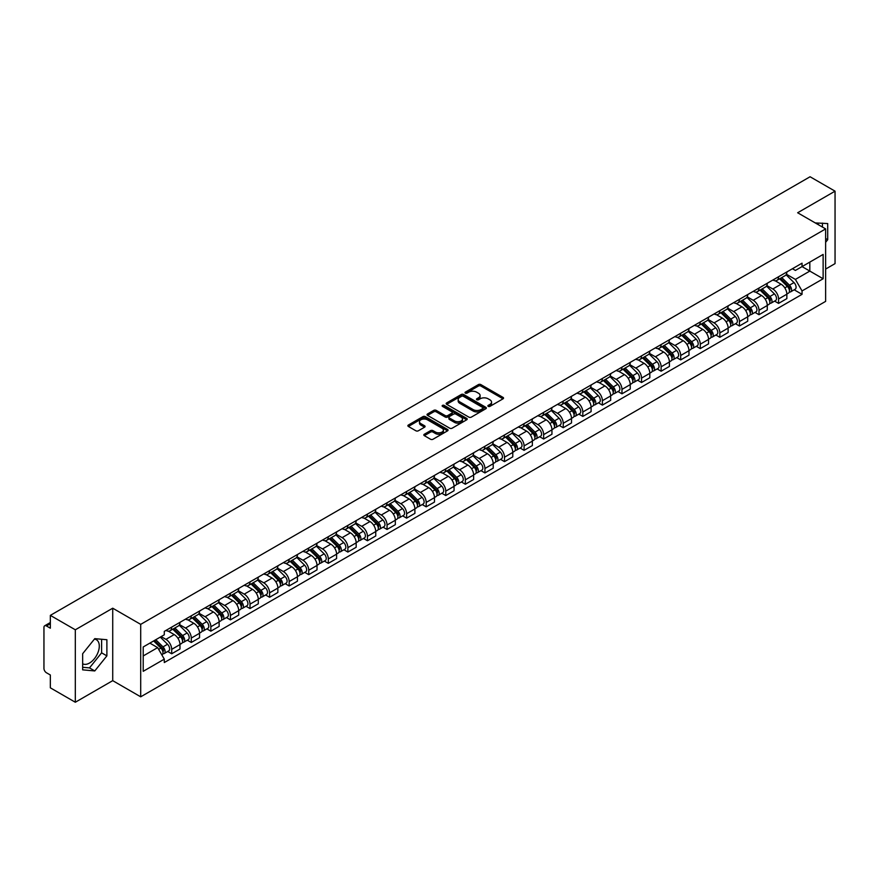 <?xml version="1.0" encoding="UTF-8"?>
<svg xmlns="http://www.w3.org/2000/svg" width="879" height="879" viewBox="0 0 879 879"><rect width="100%" height="100%" fill="white"/><g stroke="black" fill="none" stroke-linecap="round" stroke-linejoin="round"><path stroke-width="1.32" d="M488.23 406.373A1.22 0.703 0 0 0 489.955 406.373L503.041 398.813A1.747 1.011 0 0 0 503.546 398.11A1.747 1.011 0 0 0 503.041 397.396L480.868 384.595A1.747 1.011 0 0 0 478.407 384.595L465.31 392.155A1.22 0.703 0 0 0 467.035 393.144L468.738 392.166A5.571 3.219 0 0 1 476.616 392.166L478.462 393.232A5.571 3.219 0 0 1 480.099 395.506A5.571 3.219 0 0 1 478.462 397.791L476.77 398.769A1.22 0.703 0 0 0 478.495 399.758L480.187 398.78A5.571 3.219 0 0 1 488.076 398.78L489.922 399.846A5.571 3.219 0 0 1 491.548 402.121A5.571 3.219 0 0 1 489.922 404.395L488.23 405.373A1.22 0.703 0 0 0 488.23 406.373L488.23 405.373M815.36 222.98A13.844 7.988 -60 0 1 817.25 223.596A13.844 7.988 -60 0 1 818.723 224.925M94.383 639.132A13.844 7.988 -60 0 1 96.426 639.758A13.844 7.988 -60 0 1 98.547 650.856A13.844 7.988 -60 0 1 89.504 663.052A13.844 7.988 -60 0 1 82.659 663.788M424.326 434.237A1.747 1.011 0 0 0 423.821 434.94A1.747 1.011 0 0 0 424.326 435.654L430.545 439.247A1.747 1.011 0 0 0 433.006 439.247L447.543 430.853A1.747 1.011 0 0 0 448.059 430.15A1.747 1.011 0 0 0 447.543 429.435L425.37 416.635A1.747 1.011 0 0 0 422.909 416.635L408.372 425.029A1.747 1.011 0 0 0 407.867 425.733A1.747 1.011 0 0 0 408.372 426.447L415.888 430.787A1.747 1.011 0 0 0 418.349 430.787L424.579 427.194A1.747 1.011 0 0 0 425.084 426.48A1.747 1.011 0 0 0 424.579 425.766L420.843 423.623A4.659 2.692 0 0 1 419.481 421.722A4.659 2.692 0 0 1 422.359 419.228A4.659 2.692 0 0 1 427.436 419.81L442.038 428.238A4.659 2.692 0 0 1 443.401 430.15A4.659 2.692 0 0 1 440.522 432.633A4.659 2.692 0 0 1 435.446 432.05L433.006 430.644A1.747 1.011 0 0 0 430.545 430.644L424.326 434.237L424.326 435.654L430.545 432.094L430.545 430.644M140.706 624.365L112.721 608.202L75.319 629.793L50.345 615.377L810.075 176.756L835.05 191.172L797.649 212.762L825.634 228.914L140.706 624.365L140.706 696.816L825.634 301.376L825.634 228.914M468.859 417.129A1.747 1.011 0 0 0 471.32 417.129L485.856 408.735A1.747 1.011 0 0 0 486.362 408.032A1.747 1.011 0 0 0 485.856 407.318L463.683 394.517A1.747 1.011 0 0 0 461.222 394.517L446.686 402.912A1.747 1.011 0 0 0 446.169 403.615A1.747 1.011 0 0 0 446.686 404.329L468.859 417.129M442.917 406.636A1.22 0.703 0 0 1 444.159 406.812L444.159 405.362L466.705 418.371A1.747 1.011 0 0 1 467.21 419.085A1.747 1.011 0 0 1 466.705 419.799L452.169 428.194A1.747 1.011 0 0 1 449.707 428.194L427.535 415.382L427.535 413.965A1.747 1.011 0 0 0 427.018 414.679A1.747 1.011 0 0 0 427.535 415.382M427.535 413.965L433.754 410.372A1.747 1.011 0 0 1 436.215 410.372L445.203 415.569A1.747 1.011 0 0 0 447.675 415.569L451.795 413.185A1.747 1.011 0 0 0 452.311 412.471A1.747 1.011 0 0 0 451.795 411.757L442.434 406.351A1.22 0.703 0 0 1 444.159 405.362M75.319 629.793L75.319 702.244L50.345 687.828L50.345 675.006L46.455 672.765A3.549 2.055 -120 0 1 43.95 668.414L43.95 627.408A3.549 2.055 -120 0 1 44.686 625.782L50.345 622.508M825.634 269.062L835.05 263.623L835.05 191.172M75.319 702.244L112.721 680.654L140.706 696.816M50.345 615.377L50.345 628.199L46.455 625.958A3.549 2.055 -120 0 0 44.686 625.782M778.574 276.731A8.164 4.714 60 0 1 776.893 280.401L785.167 275.621A8.164 4.714 -120 0 0 786.859 271.952M766.829 285.532L772.806 288.982A8.164 4.714 60 0 1 778.574 298.981L786.859 294.201A8.164 4.714 -120 0 0 781.09 284.203L775.157 280.775M786.859 294.201L786.859 298.618L778.574 303.398L774.608 301.101M776.893 280.401A8.164 4.714 60 0 1 772.872 280.027M778.574 298.981L778.574 303.398M759.006 288.037A8.164 4.714 60 0 1 757.313 291.707L765.598 286.917A8.164 4.714 -120 0 0 767.279 283.258M755.028 312.408L759.006 314.704L767.279 309.924L767.279 305.496A8.164 4.714 -120 0 0 761.511 295.498L755.588 292.081M757.313 291.707A8.164 4.714 60 0 1 753.292 291.334M747.249 296.827L753.226 300.288A8.164 4.714 60 0 1 759.006 310.287L759.006 314.704M739.426 299.343A8.164 4.714 60 0 1 737.734 303.002L746.018 298.223A8.164 4.714 -120 0 0 747.71 294.564M735.459 323.714L739.426 325.999L747.71 321.22L747.71 316.803A8.164 4.714 -120 0 0 741.931 306.804L736.009 303.387M737.734 303.002A8.164 4.714 60 0 1 733.712 302.64M727.669 308.133L733.657 311.584A8.164 4.714 60 0 1 739.426 321.582L739.426 325.999M719.846 310.639A8.164 4.714 60 0 1 718.154 314.308L726.439 309.529A8.164 4.714 -120 0 0 728.131 305.859M715.88 335.009L719.846 337.305L728.131 332.526L728.131 328.109A8.164 4.714 -120 0 0 722.362 318.11L716.429 314.682M718.154 314.308A8.164 4.714 60 0 1 714.144 313.935M708.089 319.44L714.078 322.89A8.164 4.714 60 0 1 719.846 332.888L719.846 337.305M700.266 321.945A8.164 4.714 60 0 1 698.585 325.615L706.859 320.824A8.164 4.714 -120 0 0 708.551 317.165M696.3 346.315L700.277 348.611L708.551 343.832L708.551 339.404A8.164 4.714 -120 0 0 702.782 329.405L696.849 325.988M698.585 325.615A8.164 4.714 60 0 1 694.564 325.241M688.521 330.735L694.498 334.196A8.164 4.714 60 0 1 700.277 344.194L700.277 348.611M680.698 333.251A8.164 4.714 60 0 1 679.006 336.91L687.29 332.13A8.164 4.714 -120 0 0 688.982 328.471M676.72 357.621L680.698 359.907L688.982 355.127L688.982 350.71A8.164 4.714 -120 0 0 683.203 340.711L677.28 337.294M679.006 336.91A8.164 4.714 60 0 1 674.984 336.547M668.941 342.041L674.918 345.491A8.164 4.714 60 0 1 680.698 355.49L680.698 359.907M661.118 344.557A8.164 4.714 60 0 1 659.426 348.216L667.71 343.436A8.164 4.714 -120 0 0 669.402 339.766M657.151 368.916L661.118 371.213L669.402 366.433L669.402 362.016A8.164 4.714 -120 0 0 663.623 352.018L657.701 348.589M659.426 348.216A8.164 4.714 60 0 1 655.404 347.853M649.361 353.347L655.349 356.797A8.164 4.714 60 0 1 661.118 366.796L661.118 371.213M641.538 355.852A8.164 4.714 60 0 1 639.846 359.522L648.131 354.742A8.164 4.714 -120 0 0 649.823 351.073M637.572 380.222L641.538 382.519L649.823 377.739L649.823 373.311A8.164 4.714 -120 0 0 644.054 363.313L638.121 359.896M639.846 359.522A8.164 4.714 60 0 1 635.836 359.148M629.793 364.642L635.77 368.103A8.164 4.714 60 0 1 641.538 378.102L641.538 382.519M621.969 367.158A8.164 4.714 60 0 1 620.277 370.817L628.562 366.038A8.164 4.714 -120 0 0 630.243 362.379M617.992 391.529L621.969 393.814L630.243 389.034L630.243 384.617A8.164 4.714 -120 0 0 624.475 374.619L618.541 371.202M620.277 370.817A8.164 4.714 60 0 1 616.256 370.455M610.213 375.948L616.19 379.398A8.164 4.714 60 0 1 621.969 389.397L621.969 393.814M602.39 378.464A8.164 4.714 60 0 1 600.698 382.123L608.982 377.344A8.164 4.714 -120 0 0 610.674 373.674M598.412 402.824L602.39 405.12L610.674 400.341L610.674 395.924A8.164 4.714 -120 0 0 604.895 385.925L598.973 382.497M600.698 382.123A8.164 4.714 60 0 1 596.676 381.761M590.633 387.254L596.61 390.705A8.164 4.714 60 0 1 602.39 400.703L602.39 405.12M582.81 389.76A8.164 4.714 60 0 1 581.118 393.429L589.402 388.65A8.164 4.714 -120 0 0 591.095 384.98M578.843 414.13L582.81 416.426L591.095 411.647L591.095 407.219A8.164 4.714 -120 0 0 585.326 397.22L579.393 393.803M581.118 393.429A8.164 4.714 60 0 1 577.096 393.056M571.053 398.55L577.042 402.011A8.164 4.714 60 0 1 582.81 412.009L582.81 416.426M563.23 401.066A8.164 4.714 60 0 1 561.549 404.725L569.823 399.945A8.164 4.714 -120 0 0 571.515 396.286M559.264 425.436L563.23 427.721L571.515 422.942L571.515 418.525A8.164 4.714 -120 0 0 565.746 408.526L559.813 405.109M561.549 404.725A8.164 4.714 60 0 1 557.528 404.362M551.485 409.856L557.462 413.306A8.164 4.714 60 0 1 563.23 423.304L563.23 427.721M543.661 412.372A8.164 4.714 60 0 1 541.969 416.031L550.254 411.251A8.164 4.714 -120 0 0 551.935 407.581M539.684 436.731L543.661 439.028L551.946 434.248L551.946 429.831A8.164 4.714 -120 0 0 546.167 419.832L540.244 416.404M541.969 416.031A8.164 4.714 60 0 1 537.948 415.668M531.905 421.162L537.882 424.612A8.164 4.714 60 0 1 543.661 434.611L543.661 439.028M524.082 423.667A8.164 4.714 60 0 1 522.39 427.337L530.674 422.557A8.164 4.714 -120 0 0 532.366 418.887M520.115 448.037L524.082 450.334L532.366 445.554L532.366 441.126A8.164 4.714 -120 0 0 526.587 431.128L520.665 427.71M522.39 427.337A8.164 4.714 60 0 1 518.368 426.963M512.325 432.457L518.313 435.918A8.164 4.714 60 0 1 524.082 445.917L524.082 450.334M504.502 434.973A8.164 4.714 60 0 1 502.81 438.632L511.095 433.852A8.164 4.714 -120 0 0 512.787 430.194M500.536 459.343L504.502 461.629L512.787 456.849L512.787 452.432A8.164 4.714 -120 0 0 507.018 442.434L501.085 439.017M502.81 438.632A8.164 4.714 60 0 1 498.8 438.269M492.745 443.763L498.734 447.213A8.164 4.714 60 0 1 504.502 457.212L504.502 461.629M484.922 446.279A8.164 4.714 60 0 1 483.241 449.938L491.515 445.159A8.164 4.714 -120 0 0 493.207 441.489M480.956 470.65L484.933 472.935L493.207 468.155L493.207 463.738A8.164 4.714 -120 0 0 487.438 453.74L481.505 450.312M483.241 449.938A8.164 4.714 60 0 1 479.22 449.576M473.177 455.069L479.154 458.519A8.164 4.714 60 0 1 484.933 468.518L484.933 472.935M465.354 457.574A8.164 4.714 60 0 1 463.662 461.244L471.946 456.465A8.164 4.714 -120 0 0 473.638 452.795M461.376 481.945L465.354 484.241L473.638 479.462L473.638 475.034A8.164 4.714 -120 0 0 467.859 465.035L461.936 461.618M463.662 461.244A8.164 4.714 60 0 1 459.64 460.871M453.597 466.364L459.574 469.825A8.164 4.714 60 0 1 465.354 479.824L465.354 484.241M445.774 468.881A8.164 4.714 60 0 1 444.082 472.539L452.366 467.76A8.164 4.714 -120 0 0 454.058 464.101M441.807 493.251L445.774 495.547L454.058 490.757L454.058 486.34A8.164 4.714 -120 0 0 448.279 476.341L442.357 472.924M444.082 472.539A8.164 4.714 60 0 1 440.06 472.177M434.017 477.671L440.005 481.121A8.164 4.714 60 0 1 445.774 491.119L445.774 495.547M426.194 480.187A8.164 4.714 60 0 1 424.502 483.846L432.787 479.066A8.164 4.714 -120 0 0 434.479 475.396M422.228 504.557L426.194 506.842L434.479 502.063L434.479 497.646A8.164 4.714 -120 0 0 428.71 487.647L422.777 484.219M424.502 483.846A8.164 4.714 60 0 1 420.492 483.483M414.448 488.977L420.426 492.427A8.164 4.714 60 0 1 426.194 502.425L426.194 506.842M406.625 491.482A8.164 4.714 60 0 1 404.933 495.152L413.218 490.372A8.164 4.714 -120 0 0 414.899 486.702M402.648 515.852L406.625 518.149L414.899 513.369L414.899 508.941A8.164 4.714 -120 0 0 409.131 498.942L403.197 495.525M404.933 495.152A8.164 4.714 60 0 1 400.912 494.778M394.869 500.272L400.846 503.733A8.164 4.714 60 0 1 406.625 513.732L406.625 518.149M387.046 502.788A8.164 4.714 60 0 1 385.354 506.447L393.638 501.667A8.164 4.714 -120 0 0 395.33 498.008M383.068 527.158L387.046 529.455L395.33 524.664L395.33 520.247A8.164 4.714 -120 0 0 389.551 510.249L383.629 506.831M385.354 506.447A8.164 4.714 60 0 1 381.332 506.084M375.289 511.578L381.277 515.028A8.164 4.714 60 0 1 387.046 525.027L387.046 529.455M367.466 514.094A8.164 4.714 60 0 1 365.774 517.753L374.058 512.973A8.164 4.714 -120 0 0 375.751 509.304M363.499 538.464L367.466 540.75L375.751 535.97L375.751 531.553A8.164 4.714 -120 0 0 369.982 521.555L364.049 518.127M365.774 517.753A8.164 4.714 60 0 1 361.763 517.39M355.709 522.884L361.698 526.334A8.164 4.714 60 0 1 367.466 536.333L367.466 540.75M347.886 525.389A8.164 4.714 60 0 1 346.205 529.059L354.479 524.28A8.164 4.714 -120 0 0 356.171 520.61M343.92 549.76L347.886 552.056L356.171 547.276L356.171 542.848A8.164 4.714 -120 0 0 350.402 532.85L344.469 529.433M346.205 529.059A8.164 4.714 60 0 1 342.184 528.686M336.141 534.179L342.118 537.64A8.164 4.714 60 0 1 347.886 547.639L347.886 552.056M328.317 536.695A8.164 4.714 60 0 1 326.625 540.354L334.91 535.575A8.164 4.714 -120 0 0 336.591 531.916M324.34 561.066L328.317 563.362L336.602 558.572L336.602 554.155A8.164 4.714 -120 0 0 330.823 544.156L324.9 540.739M326.625 540.354A8.164 4.714 60 0 1 322.604 539.992M316.561 545.485L322.538 548.935A8.164 4.714 60 0 1 328.317 558.934L328.317 563.362M308.738 548.002A8.164 4.714 60 0 1 307.046 551.66L315.33 546.881A8.164 4.714 -120 0 0 317.022 543.211M304.771 572.372L308.738 574.657L317.022 569.878L317.022 565.461A8.164 4.714 -120 0 0 311.243 555.462L305.321 552.034M307.046 551.66A8.164 4.714 60 0 1 303.024 551.298M296.981 556.792L302.969 560.242A8.164 4.714 60 0 1 308.738 570.24L308.738 574.657M289.158 559.297A8.164 4.714 60 0 1 287.466 562.967L295.751 558.187A8.164 4.714 -120 0 0 297.443 554.517M285.192 583.667L289.158 585.963L297.443 581.184L297.443 576.756A8.164 4.714 -120 0 0 291.674 566.757L285.741 563.34M287.466 562.967A8.164 4.714 60 0 1 283.456 562.593M277.401 568.087L283.39 571.548A8.164 4.714 60 0 1 289.158 581.546L289.158 585.963M269.589 570.603A8.164 4.714 60 0 1 267.897 574.262L276.171 569.482A8.164 4.714 -120 0 0 277.863 565.823M265.612 594.973L269.589 597.27L277.863 592.479L277.863 588.062A8.164 4.714 -120 0 0 272.094 578.063L266.161 574.646M267.897 574.262A8.164 4.714 60 0 1 263.876 573.899M257.833 579.393L263.81 582.843A8.164 4.714 60 0 1 269.589 592.842L269.589 597.27M250.01 581.909A8.164 4.714 60 0 1 248.317 585.568L256.602 580.788A8.164 4.714 -120 0 0 258.294 577.118M246.032 606.279L250.01 608.565L258.294 603.785L258.294 599.368A8.164 4.714 -120 0 0 252.515 589.369L246.592 585.941M248.317 585.568A8.164 4.714 60 0 1 244.296 585.205M238.253 590.699L244.23 594.149A8.164 4.714 60 0 1 250.01 604.148L250.01 608.565M230.43 593.204A8.164 4.714 60 0 1 228.738 596.874L237.022 592.094A8.164 4.714 -120 0 0 238.714 588.425M226.463 617.574L230.43 619.871L238.714 615.091L238.714 610.663A8.164 4.714 -120 0 0 232.946 600.665L227.013 597.248M228.738 596.874A8.164 4.714 60 0 1 224.716 596.5M218.673 601.994L224.661 605.455A8.164 4.714 60 0 1 230.43 615.454L230.43 619.871M210.85 604.51A8.164 4.714 60 0 1 209.158 608.169L217.443 603.39A8.164 4.714 -120 0 0 219.135 599.731M206.884 628.881L210.85 631.177L219.135 626.386L219.135 621.969A8.164 4.714 -120 0 0 213.366 611.971L207.433 608.554M209.158 608.169A8.164 4.714 60 0 1 205.148 607.807M199.104 613.3L205.082 616.75A8.164 4.714 60 0 1 210.85 626.749L210.85 631.177M191.281 615.816A8.164 4.714 60 0 1 189.589 619.475L197.874 614.696A8.164 4.714 -120 0 0 199.555 611.026M187.304 640.187L191.281 642.472L199.555 637.693L199.555 633.276A8.164 4.714 -120 0 0 193.787 623.277L187.864 619.849M189.589 619.475A8.164 4.714 60 0 1 185.568 619.113M179.525 624.606L185.502 628.056A8.164 4.714 60 0 1 191.281 638.055L191.281 642.472M171.702 627.112A8.164 4.714 60 0 1 170.01 630.781L178.294 626.002A8.164 4.714 -120 0 0 179.986 622.332M167.724 651.482L171.702 653.778L179.986 648.999L179.986 644.571A8.164 4.714 -120 0 0 174.207 634.572L168.285 631.155M170.01 630.781A8.164 4.714 60 0 1 165.988 630.408M161.154 636.605L165.933 639.363A8.164 4.714 60 0 1 171.702 649.361L171.702 653.778M792.44 268.732L795.396 270.435L823.129 254.427L809.823 262.096L809.823 271.084L795.396 279.412L786.397 274.226M143.211 655.954L157.649 647.614L164.296 659.14L143.211 671.314L143.211 646.966L164.296 634.792L164.296 631.386L802.044 263.184L802.044 266.59L823.129 278.764L802.044 290.938L795.396 279.412M823.129 254.427L823.129 278.764M164.296 659.14L164.296 662.546L802.044 294.344L802.044 290.938M825.634 242.285L827.71 239.703L827.71 223.563L815.251 222.914M112.721 608.202L112.721 680.654M82.659 669.853L94.778 670.941L106.886 655.877L106.886 639.725L94.778 638.648L82.659 653.712L82.659 669.853M157.649 647.614L149.869 643.131M794.187 289.806L802.044 294.344M822.436 227.068L822.436 223.09M825.634 238.517L827.71 239.703M82.659 667.282L89.504 667.897L101.612 652.833L101.612 639.253M89.504 667.897L94.778 670.941M101.612 652.833L106.886 655.877M488.713 406.548L489.922 405.845A5.571 3.219 0 0 0 491.548 403.571L491.548 402.121M480.099 395.506L480.099 396.956A5.571 3.219 0 0 1 478.462 399.231L477.253 399.934M503.019 398.835L480.868 386.046A1.747 1.011 0 0 0 478.407 386.046L465.804 393.32M485.834 408.757L463.683 395.968A1.747 1.011 0 0 0 461.222 395.968L446.708 404.34L446.686 402.912M482.78 408.526A1.22 0.703 0 0 0 482.78 407.526L463.31 396.297A1.22 0.703 0 0 0 461.585 396.297L459.805 397.319A5.571 3.219 0 0 0 458.168 399.604A5.571 3.219 0 0 0 459.805 401.879L473.111 409.559A5.571 3.219 0 0 0 480.989 409.559L482.78 408.526L482.78 409.977A1.22 0.703 0 0 0 483.131 409.471L483.131 408.032M458.168 399.604L458.168 401.044A5.571 3.219 0 0 0 459.805 403.329L459.805 401.879M482.78 409.977L480.989 411.009A5.571 3.219 0 0 1 473.111 411.009L459.805 403.329M427.557 415.404L433.754 411.822L433.754 410.372M452.311 412.471L452.311 413.921A1.747 1.011 0 0 1 451.795 414.635L447.675 417.02A1.747 1.011 0 0 1 445.203 417.02L436.215 411.822A1.747 1.011 0 0 0 433.754 411.822M444.159 406.812L466.672 419.81M454.542 420.953A4.659 2.692 0 0 0 459.618 421.535A4.659 2.692 0 0 0 462.497 419.052A4.659 2.692 0 0 0 461.123 417.151L455.981 414.174A1.747 1.011 0 0 0 453.52 414.174L449.389 416.558A1.747 1.011 0 0 0 448.883 417.272A1.747 1.011 0 0 0 449.389 417.986L454.542 420.953L454.542 422.403A4.659 2.692 0 0 0 459.618 422.986A4.659 2.692 0 0 0 462.497 420.503L462.497 419.052M448.883 417.272L448.883 418.723A1.747 1.011 0 0 0 449.389 419.437L449.389 417.986M454.542 422.403L449.389 419.437M443.401 430.15L443.401 431.589A4.659 2.692 0 0 1 440.522 434.083A4.659 2.692 0 0 1 435.446 433.501L433.006 432.094A1.747 1.011 0 0 0 430.545 432.094M419.481 421.722L419.481 423.162A4.659 2.692 0 0 0 420.843 425.073L420.843 423.623M424.579 425.766L424.579 427.194L420.843 425.073M447.543 429.435L447.543 430.853L425.37 418.085A1.747 1.011 0 0 0 422.909 418.085L408.394 426.458M779.629 278.819L787.342 286.422A4.439 2.56 60 0 1 788.518 293.081L786.859 294.036M781.167 280.335L784.442 282.225M780.486 278.324L788.935 286.653A2.132 1.231 60 0 1 789.496 289.85A2.132 1.231 60 0 1 789.298 289.927M781.761 277.588L789.474 285.192A4.439 2.56 60 0 1 790.65 291.85A4.439 2.56 60 0 1 789.309 291.993M786.079 274.775L794.001 282.588A4.439 2.56 60 0 1 795.165 289.235L790.65 291.85M760.06 290.114L767.763 297.728A4.439 2.56 60 0 1 768.938 304.376L767.279 305.332M761.599 291.641L764.862 293.52M760.906 289.63L769.356 297.959A2.132 1.231 60 0 1 769.916 301.145A2.132 1.231 60 0 1 769.718 301.222M762.192 288.883L769.905 296.498A4.439 2.56 60 0 1 771.07 303.145A4.439 2.56 60 0 1 769.729 303.288M766.51 286.082L774.421 293.883A4.439 2.56 60 0 1 775.586 300.541L771.07 303.145M740.481 301.42L748.194 309.034A4.439 2.56 60 0 1 749.358 315.682L747.71 316.638M742.019 302.936L745.282 304.826M741.338 300.926L749.776 309.254A2.132 1.231 60 0 1 750.336 312.452A2.132 1.231 60 0 1 750.15 312.528M742.612 300.189L750.325 307.804A4.439 2.56 60 0 1 751.49 314.451A4.439 2.56 60 0 1 750.15 314.594M746.93 297.388L754.841 305.189A4.439 2.56 60 0 1 756.017 311.847L751.49 314.451M720.901 312.726L728.614 320.33A4.439 2.56 60 0 1 729.79 326.988L728.131 327.944M722.439 314.242L725.713 316.132M721.758 312.232L730.207 320.56A2.132 1.231 60 0 1 730.768 323.758A2.132 1.231 60 0 1 730.57 323.835M723.032 311.496L730.746 319.099A4.439 2.56 60 0 1 731.921 325.757A4.439 2.56 60 0 1 730.581 325.9M727.351 308.683L735.262 316.495A4.439 2.56 60 0 1 736.437 323.142L731.921 325.757M701.321 324.021L709.034 331.636A4.439 2.56 60 0 1 710.21 338.283L708.551 339.239M702.859 325.549L706.134 327.427M702.178 323.538L710.628 331.866A2.132 1.231 60 0 1 711.188 335.053A2.132 1.231 60 0 1 710.99 335.13M703.464 322.791L711.166 330.405A4.439 2.56 60 0 1 712.342 337.053A4.439 2.56 60 0 1 711.001 337.195M707.771 319.989L715.693 327.79A4.439 2.56 60 0 1 716.857 334.449L712.342 337.053M681.752 335.328L689.466 342.942A4.439 2.56 60 0 1 690.63 349.589L688.971 350.545M683.291 336.844L686.554 338.734M682.609 334.833L691.048 343.162A2.132 1.231 60 0 1 691.608 346.359A2.132 1.231 60 0 1 691.421 346.436M683.884 334.097L691.597 341.711A4.439 2.56 60 0 1 692.762 348.359A4.439 2.56 60 0 1 691.421 348.502M688.202 331.295L696.113 339.096A4.439 2.56 60 0 1 697.278 345.755L692.762 348.359M662.173 346.634L669.886 354.237A4.439 2.56 60 0 1 671.051 360.895L669.402 361.851M663.711 348.15L666.974 350.04M663.03 346.139L671.468 354.468A2.132 1.231 60 0 1 672.039 357.665A2.132 1.231 60 0 1 671.842 357.742M664.304 345.403L672.017 353.006A4.439 2.56 60 0 1 673.193 359.665A4.439 2.56 60 0 1 671.853 359.808M668.622 342.59L676.533 350.402A4.439 2.56 60 0 1 677.709 357.05L673.193 359.665M642.593 357.94L650.306 365.543A4.439 2.56 60 0 1 651.482 372.191L649.823 373.146M644.131 359.456L647.405 361.335M643.45 357.445L651.899 365.774A2.132 1.231 60 0 1 652.46 368.96A2.132 1.231 60 0 1 652.262 369.037M644.725 356.698L652.438 364.313A4.439 2.56 60 0 1 653.613 370.96A4.439 2.56 60 0 1 652.273 371.103M649.043 353.896L656.954 361.698A4.439 2.56 60 0 1 658.129 368.356L653.613 370.96M623.013 369.235L630.726 376.849A4.439 2.56 60 0 1 631.902 383.497L630.243 384.453M624.551 370.751L627.826 372.641M623.87 368.74L632.32 377.08A2.132 1.231 60 0 1 632.88 380.266A2.132 1.231 60 0 1 632.682 380.343M625.156 368.004L632.869 375.619A4.439 2.56 60 0 1 634.034 382.266A4.439 2.56 60 0 1 632.693 382.409M629.463 365.203L637.385 373.004A4.439 2.56 60 0 1 638.55 379.662L634.034 382.266M603.444 380.541L611.158 388.144A4.439 2.56 60 0 1 612.322 394.803L610.674 395.759M604.983 382.057L608.246 383.947M604.302 380.047L612.74 388.375A2.132 1.231 60 0 1 613.3 391.573A2.132 1.231 60 0 1 613.113 391.649M605.576 379.31L613.289 386.914A4.439 2.56 60 0 1 614.454 393.572A4.439 2.56 60 0 1 613.113 393.715M609.894 376.498L617.805 384.31A4.439 2.56 60 0 1 618.981 390.957L614.454 393.572M583.865 391.847L591.578 399.451A4.439 2.56 60 0 1 592.743 406.098L591.095 407.054M585.403 393.363L588.677 395.242M584.722 391.353L593.171 399.681A2.132 1.231 60 0 1 593.732 402.868A2.132 1.231 60 0 1 593.534 402.945M585.996 390.606L593.71 398.22A4.439 2.56 60 0 1 594.885 404.867A4.439 2.56 60 0 1 593.545 405.01M590.314 387.804L598.225 395.605A4.439 2.56 60 0 1 599.401 402.263L594.885 404.867M564.285 403.142L571.998 410.757A4.439 2.56 60 0 1 573.174 417.404L571.515 418.36M565.823 404.659L569.098 406.548M565.142 402.648L573.591 410.987A2.132 1.231 60 0 1 574.152 414.174A2.132 1.231 60 0 1 573.954 414.251M566.417 401.912L574.13 409.526A4.439 2.56 60 0 1 575.305 416.174A4.439 2.56 60 0 1 573.965 416.316M570.735 399.11L578.657 406.911A4.439 2.56 60 0 1 579.821 413.569L575.305 416.174M544.716 414.448L552.419 422.052A4.439 2.56 60 0 1 553.594 428.71L551.935 429.666M546.255 415.965L549.518 417.855M545.562 413.954L554.012 422.283A2.132 1.231 60 0 1 554.572 425.48A2.132 1.231 60 0 1 554.385 425.557M546.848 413.218L554.561 420.821A4.439 2.56 60 0 1 555.726 427.48A4.439 2.56 60 0 1 554.385 427.623M551.166 410.405L559.077 418.217A4.439 2.56 60 0 1 560.242 424.865L555.726 427.48M525.137 425.755L532.85 433.358A4.439 2.56 60 0 1 534.014 440.005L532.366 440.961M526.675 427.271L529.938 429.15M525.994 425.26L534.432 433.589A2.132 1.231 60 0 1 534.992 436.775A2.132 1.231 60 0 1 534.806 436.852M527.268 424.513L534.981 432.127A4.439 2.56 60 0 1 536.146 438.775A4.439 2.56 60 0 1 534.806 438.918M531.586 421.711L539.497 429.523A4.439 2.56 60 0 1 540.673 436.171L536.146 438.775M505.557 437.05L513.27 444.664A4.439 2.56 60 0 1 514.446 451.312L512.787 452.267M507.095 438.566L510.369 440.456M506.414 436.555L514.863 444.895A2.132 1.231 60 0 1 515.424 448.081A2.132 1.231 60 0 1 515.226 448.158M507.688 435.819L515.402 443.434A4.439 2.56 60 0 1 516.577 450.081A4.439 2.56 60 0 1 515.237 450.224M512.007 433.017L519.918 440.818A4.439 2.56 60 0 1 521.093 447.477L516.577 450.081M485.977 448.356L493.69 455.959A4.439 2.56 60 0 1 494.866 462.618L493.207 463.574M487.515 449.872L490.79 451.762M486.834 447.861L495.284 456.19A2.132 1.231 60 0 1 495.844 459.387A2.132 1.231 60 0 1 495.646 459.464M488.12 447.125L495.822 454.729A4.439 2.56 60 0 1 496.998 461.387A4.439 2.56 60 0 1 495.657 461.53M492.427 444.313L500.349 452.125A4.439 2.56 60 0 1 501.513 458.772L496.998 461.387M466.408 459.662L474.122 467.265A4.439 2.56 60 0 1 475.286 473.913L473.627 474.869M467.947 461.178L471.21 463.057M467.265 459.168L475.704 467.496A2.132 1.231 60 0 1 476.264 470.683A2.132 1.231 60 0 1 476.077 470.759M468.54 458.42L476.253 466.035A4.439 2.56 60 0 1 477.418 472.682A4.439 2.56 60 0 1 476.077 472.825M472.858 455.619L480.769 463.431A4.439 2.56 60 0 1 481.934 470.078L477.418 472.682M446.829 470.957L454.542 478.572A4.439 2.56 60 0 1 455.707 485.219L454.058 486.175M448.367 472.473L451.63 474.363M447.686 470.463L456.124 478.802A2.132 1.231 60 0 1 456.695 481.989A2.132 1.231 60 0 1 456.498 482.066M448.96 469.727L456.673 477.341A4.439 2.56 60 0 1 457.849 483.988A4.439 2.56 60 0 1 456.509 484.131M453.278 466.925L461.189 474.726A4.439 2.56 60 0 1 462.365 481.384L457.849 483.988M427.249 482.263L434.962 489.867A4.439 2.56 60 0 1 436.138 496.525L434.479 497.481M428.787 483.78L432.061 485.669M428.106 481.769L436.555 490.097A2.132 1.231 60 0 1 437.116 493.295A2.132 1.231 60 0 1 436.918 493.372M429.381 481.033L437.094 488.636A4.439 2.56 60 0 1 438.269 495.295A4.439 2.56 60 0 1 436.929 495.437M433.699 478.22L441.61 486.032A4.439 2.56 60 0 1 442.785 492.679L438.269 495.295M407.68 493.569L415.382 501.173A4.439 2.56 60 0 1 416.558 507.82L414.899 508.776M409.207 495.086L412.482 496.965M408.526 493.075L416.976 501.404A2.132 1.231 60 0 1 417.536 504.59A2.132 1.231 60 0 1 417.338 504.667M409.812 492.328L417.525 499.942A4.439 2.56 60 0 1 418.69 506.59A4.439 2.56 60 0 1 417.349 506.733M414.119 489.526L422.041 497.338A4.439 2.56 60 0 1 423.206 503.986L418.69 506.59M388.1 504.865L395.814 512.479A4.439 2.56 60 0 1 396.978 519.126L395.33 520.082M389.639 506.381L392.902 508.271M388.957 504.37L397.396 512.71A2.132 1.231 60 0 1 397.956 515.896A2.132 1.231 60 0 1 397.769 515.973M390.232 503.634L397.945 511.248A4.439 2.56 60 0 1 399.11 517.896A4.439 2.56 60 0 1 397.769 518.039M394.55 500.832L402.461 508.633A4.439 2.56 60 0 1 403.637 515.292L399.11 517.896M368.521 516.171L376.234 523.774A4.439 2.56 60 0 1 377.399 530.433L375.751 531.388M370.059 517.687L373.333 519.577M369.378 515.676L377.827 524.005A2.132 1.231 60 0 1 378.388 527.202A2.132 1.231 60 0 1 378.19 527.279M370.652 514.94L378.366 522.544A4.439 2.56 60 0 1 379.541 529.202A4.439 2.56 60 0 1 378.201 529.345M374.97 512.127L382.881 519.939A4.439 2.56 60 0 1 384.057 526.587L379.541 529.202M348.941 527.477L356.654 535.08A4.439 2.56 60 0 1 357.83 541.728L356.171 542.684M350.479 528.993L353.754 530.872M349.798 526.982L358.247 535.311A2.132 1.231 60 0 1 358.808 538.497A2.132 1.231 60 0 1 358.61 538.574M351.073 526.235L358.786 533.85A4.439 2.56 60 0 1 359.961 540.497A4.439 2.56 60 0 1 358.621 540.64M355.391 523.434L363.313 531.246A4.439 2.56 60 0 1 364.477 537.893L359.961 540.497M329.372 538.772L337.075 546.386A4.439 2.56 60 0 1 338.25 553.034L336.591 553.99M330.911 540.288L334.174 542.178M330.218 538.278L338.668 546.617A2.132 1.231 60 0 1 339.228 549.804A2.132 1.231 60 0 1 339.041 549.88M331.504 537.541L339.217 545.156A4.439 2.56 60 0 1 340.382 551.803A4.439 2.56 60 0 1 339.041 551.946M335.822 534.74L343.733 542.541A4.439 2.56 60 0 1 344.898 549.199L340.382 551.803M309.793 550.078L317.506 557.682A4.439 2.56 60 0 1 318.67 564.34L317.022 565.296M311.331 551.594L314.594 553.484M310.65 549.584L319.088 557.912A2.132 1.231 60 0 1 319.648 561.11A2.132 1.231 60 0 1 319.462 561.187M311.924 548.848L319.637 556.451A4.439 2.56 60 0 1 320.802 563.109A4.439 2.56 60 0 1 319.473 563.252M316.242 546.035L324.153 553.847A4.439 2.56 60 0 1 325.329 560.494L320.802 563.109M290.213 561.384L297.926 568.988A4.439 2.56 60 0 1 299.102 575.635L297.443 576.591M291.751 562.901L295.025 564.779M291.07 560.89L299.519 569.218A2.132 1.231 60 0 1 300.08 572.405A2.132 1.231 60 0 1 299.882 572.493M292.344 560.143L300.058 567.757A4.439 2.56 60 0 1 301.233 574.405A4.439 2.56 60 0 1 299.893 574.547M296.662 557.341L304.573 565.153A4.439 2.56 60 0 1 305.749 571.8L301.233 574.405M270.633 572.679L278.346 580.294A4.439 2.56 60 0 1 279.522 586.941L277.863 587.897M272.171 574.196L275.446 576.086M271.49 572.185L279.94 580.525A2.132 1.231 60 0 1 280.5 583.711A2.132 1.231 60 0 1 280.302 583.788M272.776 571.449L280.478 579.063A4.439 2.56 60 0 1 281.654 585.711A4.439 2.56 60 0 1 280.313 585.853M277.083 568.647L285.005 576.448A4.439 2.56 60 0 1 286.169 583.107L281.654 585.711M251.064 583.986L258.778 591.589A4.439 2.56 60 0 1 259.942 598.247L258.283 599.203M252.603 585.502L255.866 587.392M251.921 583.491L260.36 591.82A2.132 1.231 60 0 1 260.92 595.017A2.132 1.231 60 0 1 260.733 595.094M253.196 582.755L260.909 590.358A4.439 2.56 60 0 1 262.074 597.017A4.439 2.56 60 0 1 260.733 597.16M257.514 579.942L265.425 587.754A4.439 2.56 60 0 1 266.59 594.402L262.074 597.017M231.485 595.292L239.198 602.895A4.439 2.56 60 0 1 240.363 609.543L238.714 610.498M233.023 596.808L236.286 598.687M232.342 594.797L240.78 603.126A2.132 1.231 60 0 1 241.351 606.323A2.132 1.231 60 0 1 241.154 606.4M233.616 594.05L241.329 601.665A4.439 2.56 60 0 1 242.505 608.312A4.439 2.56 60 0 1 241.165 608.455M237.934 591.248L245.845 599.06A4.439 2.56 60 0 1 247.021 605.708L242.505 608.312M211.905 606.587L219.618 614.201A4.439 2.56 60 0 1 220.794 620.849L219.135 621.805M213.443 608.103L216.717 609.993M212.762 606.092L221.211 614.432A2.132 1.231 60 0 1 221.772 617.618A2.132 1.231 60 0 1 221.574 617.695M214.036 605.356L221.75 612.971A4.439 2.56 60 0 1 222.925 619.618A4.439 2.56 60 0 1 221.585 619.761M218.355 602.554L226.266 610.356A4.439 2.56 60 0 1 227.441 617.014L222.925 619.618M192.336 617.893L200.038 625.496A4.439 2.56 60 0 1 201.214 632.155L199.555 633.111M193.874 619.409L197.138 621.299M193.182 617.399L201.632 625.727A2.132 1.231 60 0 1 202.192 628.924A2.132 1.231 60 0 1 201.994 629.001M194.468 616.662L202.181 624.266A4.439 2.56 60 0 1 203.346 630.924A4.439 2.56 60 0 1 202.005 631.067M198.775 613.85L206.697 621.662A4.439 2.56 60 0 1 207.862 628.309L203.346 630.924M172.756 629.199L180.47 636.803A4.439 2.56 60 0 1 181.634 643.45L179.986 644.406M174.295 630.715L177.558 632.594M173.613 628.705L182.052 637.033A2.132 1.231 60 0 1 182.612 640.231A2.132 1.231 60 0 1 182.425 640.308M174.888 627.958L182.601 635.572A4.439 2.56 60 0 1 183.766 642.219A4.439 2.56 60 0 1 182.425 642.362M179.206 625.156L187.117 632.968A4.439 2.56 60 0 1 188.293 639.615L183.766 642.219M153.638 640.945L160.89 648.109A4.439 2.56 60 0 1 162.055 654.756L161.846 654.888M154.715 642.011L157.989 643.9M154.495 640.45L162.483 648.339A2.132 1.231 60 0 1 163.044 651.526A2.132 1.231 60 0 1 162.846 651.603M155.77 639.714L163.022 646.878A4.439 2.56 60 0 1 164.197 653.526A4.439 2.56 60 0 1 162.857 653.668M160.286 637.11L167.537 644.263A4.439 2.56 60 0 1 168.713 650.921L164.197 653.526M191.281 638.055L199.555 633.276M210.85 626.749L219.135 621.969M230.43 615.454L238.714 610.663M250.01 604.148L258.294 599.368M269.589 592.842L277.863 588.062M289.158 581.546L297.443 576.756M308.738 570.24L317.022 565.461M328.317 558.934L336.602 554.155M347.886 547.639L356.171 542.848M367.466 536.333L375.751 531.553M387.046 525.027L395.33 520.247M406.625 513.732L414.899 508.941M426.194 502.425L434.479 497.646M445.774 491.119L454.058 486.34M465.354 479.824L473.638 475.034M484.933 468.518L493.207 463.738M504.502 457.212L512.787 452.432M524.082 445.917L532.366 441.126M543.661 434.611L551.946 429.831M563.23 423.304L571.515 418.525M582.81 412.009L591.095 407.219M602.39 400.703L610.674 395.924M621.969 389.397L630.243 384.617M641.538 378.102L649.823 373.311M661.118 366.796L669.402 362.016M680.698 355.49L688.982 350.71M700.277 344.194L708.551 339.404M719.846 332.888L728.131 328.109M739.426 321.582L747.71 316.803M759.006 310.287L767.279 305.496M171.702 649.361L179.986 644.571M165.933 639.363L174.207 634.572M185.502 628.056L193.787 623.277M205.082 616.75L213.366 611.971M224.661 605.455L232.946 600.665M244.23 594.149L252.515 589.369M263.81 582.843L272.094 578.063M283.39 571.548L291.674 566.757M302.969 560.242L311.243 555.462M322.538 548.935L330.823 544.156M342.118 537.64L350.402 532.85M361.698 526.334L369.982 521.555M381.277 515.028L389.551 510.249M400.846 503.733L409.131 498.942M420.426 492.427L428.71 487.647M440.005 481.121L448.279 476.341M459.574 469.825L467.859 465.035M479.154 458.519L487.438 453.74M498.734 447.213L507.018 442.434M518.313 435.918L526.587 431.128M537.882 424.612L546.167 419.832M557.462 413.306L565.746 408.526M577.042 402.011L585.326 397.22M596.61 390.705L604.895 385.925M616.19 379.398L624.475 374.619M635.77 368.103L644.054 363.313M655.349 356.797L663.623 352.018M674.918 345.491L683.203 340.711M694.498 334.196L702.782 329.405M714.078 322.89L722.362 318.11M733.657 311.584L741.931 306.804M753.226 300.288L761.511 295.498M772.806 288.982L781.09 284.203M50.345 623.705L46.455 625.958M489.922 405.845L489.922 404.395M476.77 399.758L476.77 398.769M478.462 399.231L478.462 397.791M465.31 393.144L465.31 392.155M478.407 386.046L478.407 384.595M480.868 386.046L480.868 384.595M503.041 398.813L503.041 397.396M461.222 395.968L461.222 394.517M463.683 395.968L463.683 394.517M485.856 408.735L485.856 407.318M473.111 411.009L473.111 409.559M480.989 411.009L480.989 409.559M436.215 411.822L436.215 410.372M445.203 417.02L445.203 415.569M447.675 417.02L447.675 415.569M451.795 414.635L451.795 413.185M466.705 419.799L466.705 418.371M433.006 432.094L433.006 430.644M435.446 433.501L435.446 432.05M408.372 426.447L408.372 425.029M422.909 418.085L422.909 416.635M425.37 418.085L425.37 416.635M787.342 286.422L784.793 287.894M789.935 288.872L789.133 289.334M794.001 282.588L789.474 285.192M767.763 297.728L765.224 299.201M770.356 300.178L769.564 300.64M774.421 293.883L769.905 296.498M748.194 309.034L745.645 310.507M750.787 311.474L749.985 311.935M754.841 305.189L750.325 307.804M728.614 320.33L726.065 321.802M731.207 322.78L730.405 323.241M735.262 316.495L730.746 319.099M709.034 331.636L706.485 333.108M711.627 334.086L710.825 334.547M715.693 327.79L711.166 330.405M689.466 342.942L686.917 344.414M692.048 345.381L691.257 345.843M696.113 339.096L691.597 341.711M669.886 354.237L667.337 355.709M672.479 356.687L671.677 357.149M676.533 350.402L672.017 353.006M650.306 365.543L647.757 367.015M652.899 367.993L652.097 368.455M656.954 361.698L652.438 364.313M630.726 376.849L628.177 378.322M633.319 379.288L632.517 379.75M637.385 373.004L632.869 375.619M611.158 388.144L608.609 389.617M613.751 390.595L612.949 391.056M617.805 384.31L613.289 386.914M591.578 399.451L589.029 400.923M594.171 401.901L593.369 402.362M598.225 395.605L593.71 398.22M571.998 410.757L569.449 412.229M574.591 413.196L573.789 413.657M578.657 406.911L574.13 409.526M552.419 422.052L549.88 423.524M555.012 424.502L554.22 424.964M559.077 418.217L554.561 420.821M532.85 433.358L530.301 434.83M535.443 435.808L534.641 436.27M539.497 429.523L534.981 432.127M513.27 444.664L510.721 446.136M515.863 447.103L515.061 447.565M519.918 440.818L515.402 443.434M493.69 455.959L491.141 457.432M496.283 458.409L495.481 458.871M500.349 452.125L495.822 454.729M474.122 467.265L471.573 468.738M476.704 469.716L475.913 470.177M480.769 463.431L476.253 466.035M454.542 478.572L451.993 480.044M457.135 481.011L456.333 481.472M461.189 474.726L456.673 477.341M434.962 489.867L432.413 491.339M437.555 492.317L436.753 492.778M441.61 486.032L437.094 488.636M415.382 501.173L412.833 502.645M417.975 503.623L417.173 504.085M422.041 497.338L417.525 499.942M395.814 512.479L393.265 513.951M398.407 514.918L397.605 515.38M402.461 508.633L397.945 511.248M376.234 523.774L373.685 525.246M378.827 526.224L378.025 526.686M382.881 519.939L378.366 522.544M356.654 535.08L354.105 536.553M359.247 537.53L358.445 537.992M363.313 531.246L358.786 533.85M337.075 546.386L334.536 547.859M339.668 548.826L338.876 549.287M343.733 542.541L339.217 545.156M317.506 557.682L314.957 559.154M320.099 560.132L319.297 560.593M324.153 553.847L319.637 556.451M297.926 568.988L295.377 570.46M300.519 571.438L299.717 571.899M304.573 565.153L300.058 567.757M278.346 580.294L275.797 581.766M280.939 582.733L280.137 583.195M285.005 576.448L280.478 579.063M258.778 591.589L256.228 593.061M261.36 594.039L260.569 594.501M265.425 587.754L260.909 590.358M239.198 602.895L236.649 604.367M241.791 605.345L240.989 605.807M245.845 599.06L241.329 601.665M219.618 614.201L217.069 615.674M222.211 616.64L221.409 617.102M226.266 610.356L221.75 612.971M200.038 625.496L197.489 626.969M202.631 627.947L201.829 628.408M206.697 621.662L202.181 624.266M180.47 636.803L177.921 638.275M183.063 639.253L182.261 639.714M187.117 632.968L182.601 635.572M160.89 648.109L158.67 649.383M163.483 650.548L162.681 651.009M167.537 644.263L163.022 646.878"/></g></svg>
